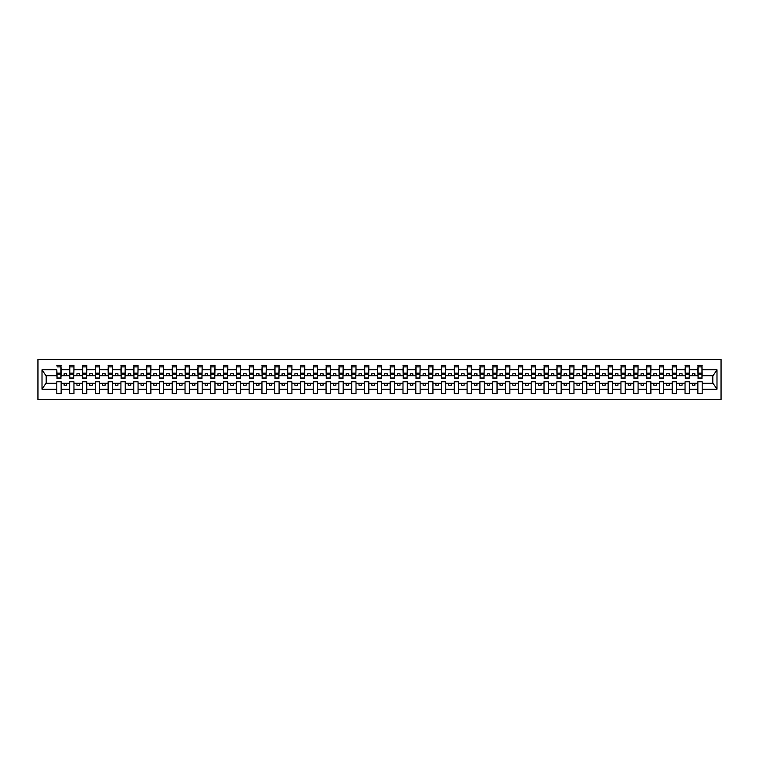 <?xml version="1.0" encoding="UTF-8"?>
<svg xmlns="http://www.w3.org/2000/svg" width="759" height="759" viewBox="0 0 759 759"><rect width="100%" height="100%" fill="white"/><g stroke="black" fill="none" stroke-linecap="round" stroke-linejoin="round"><path stroke-width="1.14" d="M37.95 399.5L721.05 399.5L721.05 359.5L37.95 359.5L37.95 399.5M701.971 377.242L702.179 375.705L713.052 375.705L716.989 369.785L716.989 389.215L702.179 389.215L702.179 381.758L697.872 381.758L697.872 383.295L689.352 383.295L689.352 381.758L685.045 381.758L685.045 383.295L676.535 383.295L676.535 381.758L672.227 381.758L672.227 383.295L663.717 383.295L663.717 381.758L659.41 381.758L659.41 383.295L650.89 383.295L650.89 381.758L646.583 381.758L646.583 383.295L638.072 383.295L638.072 381.758L633.765 381.758L633.765 383.295L625.255 383.295L625.255 381.758L620.947 381.758L620.947 383.295L612.428 383.295L612.428 381.758L608.12 381.758L608.12 383.295L599.61 383.295L599.61 381.758L595.303 381.758L595.303 383.295L586.792 383.295L586.792 381.758L582.485 381.758L582.485 383.295L573.965 383.295L573.965 381.758L569.658 381.758L569.658 383.295L561.148 383.295L561.148 381.758L556.84 381.758L556.84 383.295L548.33 383.295L548.33 381.758L544.023 381.758L544.023 383.295L535.503 383.295L535.503 381.758L531.196 381.758L531.196 383.295L522.685 383.295L522.685 381.758L518.378 381.758L518.378 383.295L509.868 383.295L509.868 381.758L505.551 381.758L505.551 383.295L497.041 383.295L497.041 381.758L492.733 381.758L492.733 383.295L484.223 383.295L484.223 381.758L479.916 381.758L479.916 383.295L471.396 383.295L471.396 381.758L467.089 381.758L467.089 383.295L458.578 383.295L458.578 381.758L454.271 381.758L454.271 383.295L445.761 383.295L445.761 381.758L441.453 381.758L441.453 383.295L432.934 383.295L432.934 381.758L428.626 381.758L428.626 383.295L420.116 383.295L420.116 381.758L415.809 381.758L415.809 383.295L407.298 383.295L407.298 381.758L402.991 381.758L402.991 383.295L394.471 383.295L394.471 381.758L390.164 381.758L390.164 383.295L381.654 383.295L381.654 381.758L377.346 381.758L377.346 383.295L368.836 383.295L368.836 381.758L364.529 381.758L364.529 383.295L356.009 383.295L356.009 381.758L351.702 381.758L351.702 383.295L343.191 383.295L343.191 381.758L338.884 381.758L338.884 383.295L330.374 383.295L330.374 381.758L326.066 381.758L326.066 383.295L317.547 383.295L317.547 381.758L313.239 381.758L313.239 383.295L304.729 383.295L304.729 381.758L300.422 381.758L300.422 383.295L291.911 383.295L291.911 381.758L287.604 381.758L287.604 383.295L279.084 383.295L279.084 381.758L274.777 381.758L274.777 383.295L266.267 383.295L266.267 381.758L261.959 381.758L261.959 383.295L253.449 383.295L253.449 381.758L249.132 381.758L249.132 383.295L240.622 383.295L240.622 381.758L236.315 381.758L236.315 383.295L227.804 383.295L227.804 381.758L223.497 381.758L223.497 383.295L214.977 383.295L214.977 381.758L210.67 381.758L210.67 383.295L202.16 383.295L202.16 381.758L197.852 381.758L197.852 383.295L189.342 383.295L189.342 381.758L185.035 381.758L185.035 383.295L176.515 383.295L176.515 381.758L172.208 381.758L172.208 383.295L163.697 383.295L163.697 381.758L159.39 381.758L159.39 383.295L150.88 383.295L150.88 381.758L146.572 381.758L146.572 383.295L138.053 383.295L138.053 381.758L133.745 381.758L133.745 383.295L125.235 383.295L125.235 381.758L120.928 381.758L120.928 383.295L112.417 383.295L112.417 381.758L108.11 381.758L108.11 383.295L99.59 383.295L99.59 381.758L95.283 381.758L95.283 383.295L86.773 383.295L86.773 381.758L82.465 381.758L82.465 383.295L73.955 383.295L73.955 381.758L69.648 381.758L69.648 383.295L61.128 383.295L61.128 381.758L56.821 381.758L56.821 383.295L45.948 383.295L42.011 389.215L42.011 369.785L45.948 375.705L56.821 375.705L56.821 369.785L42.011 369.785M702.179 389.215L702.179 393.598L697.872 393.598L697.872 383.295M697.872 389.215L689.352 389.215L689.352 393.598L685.045 393.598L685.045 383.295M689.352 389.215L689.352 383.295M685.045 389.215L676.535 389.215L676.535 393.598L672.227 393.598L672.227 383.295M676.535 389.215L676.535 383.295M672.227 389.215L663.717 389.215L663.717 393.598L659.41 393.598L659.41 383.295M663.717 389.215L663.717 383.295M659.41 389.215L650.89 389.215L650.89 393.598L646.583 393.598L646.583 383.295M650.89 389.215L650.89 383.295M646.583 389.215L638.072 389.215L638.072 393.598L633.765 393.598L633.765 383.295M638.072 389.215L638.072 383.295M633.765 389.215L625.255 389.215L625.255 393.598L620.947 393.598L620.947 383.295M625.255 389.215L625.255 383.295M620.947 389.215L612.428 389.215L612.428 393.598L608.12 393.598L608.12 383.295M612.428 389.215L612.428 383.295M608.12 389.215L599.61 389.215L599.61 393.598L595.303 393.598L595.303 383.295M599.61 389.215L599.61 383.295M595.303 389.215L586.792 389.215L586.792 393.598L582.485 393.598L582.485 383.295M586.792 389.215L586.792 383.295M582.485 389.215L573.965 389.215L573.965 393.598L569.658 393.598L569.658 383.295M573.965 389.215L573.965 383.295M569.658 389.215L561.148 389.215L561.148 393.598L556.84 393.598L556.84 383.295M561.148 389.215L561.148 383.295M556.84 389.215L548.33 389.215L548.33 393.598L544.023 393.598L544.023 383.295M548.33 389.215L548.33 383.295M544.023 389.215L535.503 389.215L535.503 393.598L531.196 393.598L531.196 383.295M535.503 389.215L535.503 383.295M531.196 389.215L522.685 389.215L522.685 393.598L518.378 393.598L518.378 383.295M522.685 389.215L522.685 383.295M518.378 389.215L509.868 389.215L509.868 393.598L505.551 393.598L505.551 383.295M509.868 389.215L509.868 383.295M505.551 389.215L497.041 389.215L497.041 393.598L492.733 393.598L492.733 383.295M497.041 389.215L497.041 383.295M492.733 389.215L484.223 389.215L484.223 393.598L479.916 393.598L479.916 383.295M484.223 389.215L484.223 383.295M479.916 389.215L471.396 389.215L471.396 393.598L467.089 393.598L467.089 383.295M471.396 389.215L471.396 383.295M467.089 389.215L458.578 389.215L458.578 393.598L454.271 393.598L454.271 383.295M458.578 389.215L458.578 383.295M454.271 389.215L445.761 389.215L445.761 393.598L441.453 393.598L441.453 383.295M445.761 389.215L445.761 383.295M441.453 389.215L432.934 389.215L432.934 393.598L428.626 393.598L428.626 383.295M432.934 389.215L432.934 383.295M428.626 389.215L420.116 389.215L420.116 393.598L415.809 393.598L415.809 383.295M420.116 389.215L420.116 383.295M415.809 389.215L407.298 389.215L407.298 393.598L402.991 393.598L402.991 383.295M407.298 389.215L407.298 383.295M402.991 389.215L394.471 389.215L394.471 393.598L390.164 393.598L390.164 383.295M394.471 389.215L394.471 383.295M390.164 389.215L381.654 389.215L381.654 393.598L377.346 393.598L377.346 383.295M381.654 389.215L381.654 383.295M377.346 389.215L368.836 389.215L368.836 393.598L364.529 393.598L364.529 383.295M368.836 389.215L368.836 383.295M364.529 389.215L356.009 389.215L356.009 393.598L351.702 393.598L351.702 383.295M356.009 389.215L356.009 383.295M351.702 389.215L343.191 389.215L343.191 393.598L338.884 393.598L338.884 383.295M343.191 389.215L343.191 383.295M338.884 389.215L330.374 389.215L330.374 393.598L326.066 393.598L326.066 383.295M330.374 389.215L330.374 383.295M326.066 389.215L317.547 389.215L317.547 393.598L313.239 393.598L313.239 383.295M317.547 389.215L317.547 383.295M313.239 389.215L304.729 389.215L304.729 393.598L300.422 393.598L300.422 383.295M304.729 389.215L304.729 383.295M300.422 389.215L291.911 389.215L291.911 393.598L287.604 393.598L287.604 383.295M291.911 389.215L291.911 383.295M287.604 389.215L279.084 389.215L279.084 393.598L274.777 393.598L274.777 383.295M279.084 389.215L279.084 383.295M274.777 389.215L266.267 389.215L266.267 393.598L261.959 393.598L261.959 383.295M266.267 389.215L266.267 383.295M261.959 389.215L253.449 389.215L253.449 393.598L249.132 393.598L249.132 383.295M253.449 389.215L253.449 383.295M249.132 389.215L240.622 389.215L240.622 393.598L236.315 393.598L236.315 383.295M240.622 389.215L240.622 383.295M236.315 389.215L227.804 389.215L227.804 393.598L223.497 393.598L223.497 383.295M227.804 389.215L227.804 383.295M223.497 389.215L214.977 389.215L214.977 393.598L210.67 393.598L210.67 383.295M214.977 389.215L214.977 383.295M210.67 389.215L202.16 389.215L202.16 393.598L197.852 393.598L197.852 383.295M202.16 389.215L202.16 383.295M197.852 389.215L189.342 389.215L189.342 393.598L185.035 393.598L185.035 383.295M189.342 389.215L189.342 383.295M185.035 389.215L176.515 389.215L176.515 393.598L172.208 393.598L172.208 383.295M176.515 389.215L176.515 383.295M172.208 389.215L163.697 389.215L163.697 393.598L159.39 393.598L159.39 383.295M163.697 389.215L163.697 383.295M159.39 389.215L150.88 389.215L150.88 393.598L146.572 393.598L146.572 383.295M150.88 389.215L150.88 383.295M146.572 389.215L138.053 389.215L138.053 393.598L133.745 393.598L133.745 383.295M138.053 389.215L138.053 383.295M133.745 389.215L125.235 389.215L125.235 393.598L120.928 393.598L120.928 383.295M125.235 389.215L125.235 383.295M120.928 389.215L112.417 389.215L112.417 393.598L108.11 393.598L108.11 383.295M112.417 389.215L112.417 383.295M108.11 389.215L99.59 389.215L99.59 393.598L95.283 393.598L95.283 383.295M99.59 389.215L99.59 383.295M95.283 389.215L86.773 389.215L86.773 393.598L82.465 393.598L82.465 383.295M86.773 389.215L86.773 383.295M82.465 389.215L73.955 389.215L73.955 393.598L69.648 393.598L69.648 383.295M73.955 389.215L73.955 383.295M698.071 378.01L701.971 378.01L701.971 378.627L698.071 378.627L698.071 365.402L697.872 369.785L689.352 369.785L689.153 377.242M698.071 377.242L697.872 369.785M685.254 378.01L689.153 378.01L689.153 378.627L685.254 378.627L685.254 365.402L685.045 369.785L676.535 369.785L676.326 377.242M685.254 377.242L685.045 369.785M672.436 378.01L676.326 378.01L676.326 378.627L672.436 378.627L672.436 365.402L672.227 369.785L663.717 369.785L663.508 377.242M672.436 377.242L672.227 369.785M659.609 378.01L663.508 378.01L663.508 378.627L659.609 378.627L659.609 365.402L659.41 369.785L650.89 369.785L650.691 377.242M659.609 377.242L659.41 369.785M646.791 378.01L650.691 378.01L650.691 378.627L646.791 378.627L646.791 365.402L646.583 369.785L638.072 369.785L637.864 377.242M646.791 377.242L646.583 369.785M633.974 378.01L637.864 378.01L637.864 378.627L633.974 378.627L633.974 365.402L633.765 369.785L625.255 369.785L625.046 377.242M633.974 377.242L633.765 369.785M621.147 378.01L625.046 378.01L625.046 378.627L621.147 378.627L621.147 365.402L620.947 369.785L612.428 369.785L612.228 377.242M621.147 377.242L620.947 369.785M608.329 378.01L612.228 378.01L612.228 378.627L608.329 378.627L608.329 365.402L608.12 369.785L599.61 369.785L599.401 377.242M608.329 377.242L608.12 369.785M595.511 378.01L599.401 378.01L599.401 378.627L595.511 378.627L595.511 365.402L595.303 369.785L586.792 369.785L586.584 377.242M595.511 377.242L595.303 369.785M582.684 378.01L586.584 378.01L586.584 378.627L582.684 378.627L582.684 365.402L582.485 369.785L573.965 369.785L573.766 377.242M582.684 377.242L582.485 369.785M569.867 378.01L573.766 378.01L573.766 378.627L569.867 378.627L569.867 365.402L569.658 369.785L561.148 369.785L560.939 377.242M569.867 377.242L569.658 369.785M557.049 378.01L560.939 378.01L560.939 378.627L557.049 378.627L557.049 365.402L556.84 369.785L548.33 369.785L548.121 377.242M557.049 377.242L556.84 369.785M544.222 378.01L548.121 378.01L548.121 378.627L544.222 378.627L544.222 365.402L544.023 369.785L535.503 369.785L535.304 377.242M544.222 377.242L544.023 369.785M531.404 378.01L535.304 378.01L535.304 378.627L531.404 378.627L531.404 365.402L531.196 369.785L522.685 369.785L522.477 377.242M531.404 377.242L531.196 369.785M518.577 378.01L522.477 378.01L522.477 378.627L518.577 378.627L518.577 365.402L518.378 369.785L509.868 369.785L509.659 377.242M518.577 377.242L518.378 369.785M505.76 378.01L509.659 378.01L509.659 378.627L505.76 378.627L505.76 365.402L505.551 369.785L497.041 369.785L496.841 377.242M505.76 377.242L505.551 369.785M492.942 378.01L496.841 378.01L496.841 378.627L492.942 378.627L492.942 365.402L492.733 369.785L484.223 369.785L484.014 377.242M492.942 377.242L492.733 369.785M480.115 378.01L484.014 378.01L484.014 378.627L480.115 378.627L480.115 365.402L479.916 369.785L471.396 369.785L471.197 377.242M480.115 377.242L479.916 369.785M467.297 378.01L471.197 378.01L471.197 378.627L467.297 378.627L467.297 365.402L467.089 369.785L458.578 369.785L458.379 377.242M467.297 377.242L467.089 369.785M454.48 378.01L458.379 378.01L458.379 378.627L454.48 378.627L454.48 365.402L454.271 369.785L445.761 369.785L445.552 377.242M454.48 377.242L454.271 369.785M441.653 378.01L445.552 378.01L445.552 378.627L441.653 378.627L441.653 365.402L441.453 369.785L432.934 369.785L432.734 377.242M441.653 377.242L441.453 369.785M428.835 378.01L432.734 378.01L432.734 378.627L428.835 378.627L428.835 365.402L428.626 369.785L420.116 369.785L419.907 377.242M428.835 377.242L428.626 369.785M416.017 378.01L419.907 378.01L419.907 378.627L416.017 378.627L416.017 365.402L415.809 369.785L407.298 369.785L407.09 377.242M416.017 377.242L415.809 369.785M403.19 378.01L407.09 378.01L407.09 378.627L403.19 378.627L403.19 365.402L402.991 369.785L394.471 369.785L394.272 377.242M403.19 377.242L402.991 369.785M390.373 378.01L394.272 378.01L394.272 378.627L390.373 378.627L390.373 365.402L390.164 369.785L381.654 369.785L381.445 377.242M390.373 377.242L390.164 369.785M377.555 378.01L381.445 378.01L381.445 378.627L377.555 378.627L377.555 365.402L377.346 369.785L368.836 369.785L368.627 377.242M377.555 377.242L377.346 369.785M364.728 378.01L368.627 378.01L368.627 378.627L364.728 378.627L364.728 365.402L364.529 369.785L356.009 369.785L355.81 377.242M364.728 377.242L364.529 369.785M351.91 378.01L355.81 378.01L355.81 378.627L351.91 378.627L351.91 365.402L351.702 369.785L343.191 369.785L342.983 377.242M351.91 377.242L351.702 369.785M339.093 378.01L342.983 378.01L342.983 378.627L339.093 378.627L339.093 365.402L338.884 369.785L330.374 369.785L330.165 377.242M339.093 377.242L338.884 369.785M326.266 378.01L330.165 378.01L330.165 378.627L326.266 378.627L326.266 365.402L326.066 369.785L317.547 369.785L317.347 377.242M326.266 377.242L326.066 369.785M313.448 378.01L317.347 378.01L317.347 378.627L313.448 378.627L313.448 365.402L313.239 369.785L304.729 369.785L304.52 377.242M313.448 377.242L313.239 369.785M300.621 378.01L304.52 378.01L304.52 378.627L300.621 378.627L300.621 365.402L300.422 369.785L291.911 369.785L291.703 377.242M300.621 377.242L300.422 369.785M287.803 378.01L291.703 378.01L291.703 378.627L287.803 378.627L287.803 365.402L287.604 369.785L279.084 369.785L278.885 377.242M287.803 377.242L287.604 369.785M274.986 378.01L278.885 378.01L278.885 378.627L274.986 378.627L274.986 365.402L274.777 369.785L266.267 369.785L266.058 377.242M274.986 377.242L274.777 369.785M262.159 378.01L266.058 378.01L266.058 378.627L262.159 378.627L262.159 365.402L261.959 369.785L253.449 369.785L253.24 377.242M262.159 377.242L261.959 369.785M249.341 378.01L253.24 378.01L253.24 378.627L249.341 378.627L249.341 365.402L249.132 369.785L240.622 369.785L240.423 377.242M249.341 377.242L249.132 369.785M236.523 378.01L240.423 378.01L240.423 378.627L236.523 378.627L236.523 365.402L236.315 369.785L227.804 369.785L227.596 377.242M236.523 377.242L236.315 369.785M223.696 378.01L227.596 378.01L227.596 378.627L223.696 378.627L223.696 365.402L223.497 369.785L214.977 369.785L214.778 377.242M223.696 377.242L223.497 369.785M210.879 378.01L214.778 378.01L214.778 378.627L210.879 378.627L210.879 365.402L210.67 369.785L202.16 369.785L201.951 377.242M210.879 377.242L210.67 369.785M198.061 378.01L201.951 378.01L201.951 378.627L198.061 378.627L198.061 365.402L197.852 369.785L189.342 369.785L189.133 377.242M198.061 377.242L197.852 369.785M185.234 378.01L189.133 378.01L189.133 378.627L185.234 378.627L185.234 365.402L185.035 369.785L176.515 369.785L176.316 377.242M185.234 377.242L185.035 369.785M172.416 378.01L176.316 378.01L176.316 378.627L172.416 378.627L172.416 365.402L172.208 369.785L163.697 369.785L163.489 377.242M172.416 377.242L172.208 369.785M159.599 378.01L163.489 378.01L163.489 378.627L159.599 378.627L159.599 365.402L159.39 369.785L150.88 369.785L150.671 377.242M159.599 377.242L159.39 369.785M146.772 378.01L150.671 378.01L150.671 378.627L146.772 378.627L146.772 365.402L146.572 369.785L138.053 369.785L137.853 377.242M146.772 377.242L146.572 369.785M133.954 378.01L137.853 378.01L137.853 378.627L133.954 378.627L133.954 365.402L133.745 369.785L125.235 369.785L125.026 377.242M133.954 377.242L133.745 369.785M121.136 378.01L125.026 378.01L125.026 378.627L121.136 378.627L121.136 365.402L120.928 369.785L112.417 369.785L112.209 377.242M121.136 377.242L120.928 369.785M108.309 378.01L112.209 378.01L112.209 378.627L108.309 378.627L108.309 365.402L108.11 369.785L99.59 369.785L99.391 377.242M108.309 377.242L108.11 369.785M95.492 378.01L99.391 378.01L99.391 378.627L95.492 378.627L95.492 365.402L95.283 369.785L86.773 369.785L86.564 377.242M95.492 377.242L95.283 369.785M82.674 378.01L86.564 378.01L86.564 378.627L82.674 378.627L82.674 365.402L82.465 369.785L73.955 369.785L73.746 377.242M82.674 377.242L82.465 369.785M69.847 378.01L73.746 378.01L73.746 378.627L69.847 378.627L69.847 365.402L69.648 369.785L61.128 369.785L60.929 365.402L60.929 378.627L57.029 378.627L57.029 374.159L60.929 374.159M69.847 377.242L69.648 369.785M69.648 389.215L61.128 389.215L61.128 393.598L56.821 393.598L56.821 383.295M61.128 389.215L61.128 383.295M57.029 374.159L56.821 369.785M56.821 375.705L57.029 377.242M702.179 375.705L701.971 365.402L701.971 378.01M685.045 365.402L689.352 365.402L689.352 369.785M672.227 365.402L676.535 365.402L676.535 369.785M659.41 365.402L663.717 365.402L663.717 369.785M646.583 365.402L650.89 365.402L650.89 369.785M633.765 365.402L638.072 365.402L638.072 369.785M620.947 365.402L625.255 365.402L625.255 369.785M608.12 365.402L612.428 365.402L612.428 369.785M595.303 365.402L599.61 365.402L599.61 369.785M582.485 365.402L586.792 365.402L586.792 369.785M569.658 365.402L573.965 365.402L573.965 369.785M556.84 365.402L561.148 365.402L561.148 369.785M544.023 365.402L548.33 365.402L548.33 369.785M531.196 365.402L535.503 365.402L535.503 369.785M518.378 365.402L522.685 365.402L522.685 369.785M505.551 365.402L509.868 365.402L509.868 369.785M492.733 365.402L497.041 365.402L497.041 369.785M479.916 365.402L484.223 365.402L484.223 369.785M467.089 365.402L471.396 365.402L471.396 369.785M454.271 365.402L458.578 365.402L458.578 369.785M441.453 365.402L445.761 365.402L445.761 369.785M428.626 365.402L432.934 365.402L432.934 369.785M415.809 365.402L420.116 365.402L420.116 369.785M402.991 365.402L407.298 365.402L407.298 369.785M390.164 365.402L394.471 365.402L394.471 369.785M377.346 365.402L381.654 365.402L381.654 369.785M364.529 365.402L368.836 365.402L368.836 369.785M351.702 365.402L356.009 365.402L356.009 369.785M338.884 365.402L343.191 365.402L343.191 369.785M326.066 365.402L330.374 365.402L330.374 369.785M313.239 365.402L317.547 365.402L317.547 369.785M300.422 365.402L304.729 365.402L304.729 369.785M287.604 365.402L291.911 365.402L291.911 369.785M274.777 365.402L279.084 365.402L279.084 369.785M261.959 365.402L266.267 365.402L266.267 369.785M249.132 365.402L253.449 365.402L253.449 369.785M236.315 365.402L240.622 365.402L240.622 369.785M223.497 365.402L227.804 365.402L227.804 369.785M210.67 365.402L214.977 365.402L214.977 369.785M197.852 365.402L202.16 365.402L202.16 369.785M185.035 365.402L189.342 365.402L189.342 369.785M172.208 365.402L176.515 365.402L176.515 369.785M159.39 365.402L163.697 365.402L163.697 369.785M146.572 365.402L150.88 365.402L150.88 369.785M133.745 365.402L138.053 365.402L138.053 369.785M120.928 365.402L125.235 365.402L125.235 369.785M108.11 365.402L112.417 365.402L112.417 369.785M95.283 365.402L99.59 365.402L99.59 369.785M82.465 365.402L86.773 365.402L86.773 369.785M69.648 365.402L73.955 365.402L73.955 369.785M716.989 369.785L702.179 369.785M56.821 389.215L42.011 389.215M56.821 365.402L61.128 365.402M697.872 365.402L702.179 365.402M697.872 375.705L694.893 375.705L694.893 373.76L692.331 373.76L692.331 375.705L694.893 375.705M692.331 375.705L689.352 375.705M692.331 383.295L692.331 385.24L694.893 385.24L694.893 383.295M685.045 375.705L682.075 375.705L682.075 373.76L679.514 373.76L679.514 375.705L682.075 375.705M679.514 375.705L676.535 375.705M679.514 383.295L679.514 385.24L682.075 385.24L682.075 383.295M672.227 375.705L669.258 375.705L669.258 373.76L666.687 373.76L666.687 375.705L669.258 375.705M666.687 375.705L663.717 375.705M666.687 383.295L666.687 385.24L669.258 385.24L669.258 383.295M659.41 375.705L656.431 375.705L656.431 373.76L653.869 373.76L653.869 375.705L656.431 375.705M653.869 375.705L650.89 375.705M653.869 383.295L653.869 385.24L656.431 385.24L656.431 383.295M646.583 375.705L643.613 375.705L643.613 373.76L641.051 373.76L641.051 375.705L643.613 375.705M641.051 375.705L638.072 375.705M641.051 383.295L641.051 385.24L643.613 385.24L643.613 383.295M633.765 375.705L630.786 375.705L630.786 373.76L628.224 373.76L628.224 375.705L630.786 375.705M628.224 375.705L625.255 375.705M628.224 383.295L628.224 385.24L630.786 385.24L630.786 383.295M620.947 375.705L617.968 375.705L617.968 373.76L615.407 373.76L615.407 375.705L617.968 375.705M615.407 375.705L612.428 375.705M615.407 383.295L615.407 385.24L617.968 385.24L617.968 383.295M608.12 375.705L605.151 375.705L605.151 373.76L602.589 373.76L602.589 375.705L605.151 375.705M602.589 375.705L599.61 375.705M602.589 383.295L602.589 385.24L605.151 385.24L605.151 383.295M595.303 375.705L592.324 375.705L592.324 373.76L589.762 373.76L589.762 375.705L592.324 375.705M589.762 375.705L586.792 375.705M589.762 383.295L589.762 385.24L592.324 385.24L592.324 383.295M582.485 375.705L579.506 375.705L579.506 373.76L576.944 373.76L576.944 375.705L579.506 375.705M576.944 375.705L573.965 375.705M576.944 383.295L576.944 385.24L579.506 385.24L579.506 383.295M569.658 375.705L566.688 375.705L566.688 373.76L564.117 373.76L564.117 375.705L566.688 375.705M564.117 375.705L561.148 375.705M564.117 383.295L564.117 385.24L566.688 385.24L566.688 383.295M556.84 375.705L553.861 375.705L553.861 373.76L551.3 373.76L551.3 375.705L553.861 375.705M551.3 375.705L548.33 375.705M551.3 383.295L551.3 385.24L553.861 385.24L553.861 383.295M544.023 375.705L541.044 375.705L541.044 373.76L538.482 373.76L538.482 375.705L541.044 375.705M538.482 375.705L535.503 375.705M538.482 383.295L538.482 385.24L541.044 385.24L541.044 383.295M531.196 375.705L528.226 375.705L528.226 373.76L525.655 373.76L525.655 375.705L528.226 375.705M525.655 375.705L522.685 375.705M525.655 383.295L525.655 385.24L528.226 385.24L528.226 383.295M518.378 375.705L515.399 375.705L515.399 373.76L512.837 373.76L512.837 375.705L515.399 375.705M512.837 375.705L509.868 375.705M512.837 383.295L512.837 385.24L515.399 385.24L515.399 383.295M505.551 375.705L502.581 375.705L502.581 373.76L500.02 373.76L500.02 375.705L502.581 375.705M500.02 375.705L497.041 375.705M500.02 383.295L500.02 385.24L502.581 385.24L502.581 383.295M492.733 375.705L489.764 375.705L489.764 373.76L487.193 373.76L487.193 375.705L489.764 375.705M487.193 375.705L484.223 375.705M487.193 383.295L487.193 385.24L489.764 385.24L489.764 383.295M479.916 375.705L476.937 375.705L476.937 373.76L474.375 373.76L474.375 375.705L476.937 375.705M474.375 375.705L471.396 375.705M474.375 383.295L474.375 385.24L476.937 385.24L476.937 383.295M467.089 375.705L464.119 375.705L464.119 373.76L461.557 373.76L461.557 375.705L464.119 375.705M461.557 375.705L458.578 375.705M461.557 383.295L461.557 385.24L464.119 385.24L464.119 383.295M454.271 375.705L451.301 375.705L451.301 373.76L448.73 373.76L448.73 375.705L451.301 375.705M448.73 375.705L445.761 375.705M448.73 383.295L448.73 385.24L451.301 385.24L451.301 383.295M441.453 375.705L438.474 375.705L438.474 373.76L435.913 373.76L435.913 375.705L438.474 375.705M435.913 375.705L432.934 375.705M435.913 383.295L435.913 385.24L438.474 385.24L438.474 383.295M428.626 375.705L425.657 375.705L425.657 373.76L423.095 373.76L423.095 375.705L425.657 375.705M423.095 375.705L420.116 375.705M423.095 383.295L423.095 385.24L425.657 385.24L425.657 383.295M415.809 375.705L412.839 375.705L412.839 373.76L410.268 373.76L410.268 375.705L412.839 375.705M410.268 375.705L407.298 375.705M410.268 383.295L410.268 385.24L412.839 385.24L412.839 383.295M402.991 375.705L400.012 375.705L400.012 373.76L397.45 373.76L397.45 375.705L400.012 375.705M397.45 375.705L394.471 375.705M397.45 383.295L397.45 385.24L400.012 385.24L400.012 383.295M390.164 375.705L387.194 375.705L387.194 373.76L384.633 373.76L384.633 375.705L387.194 375.705M384.633 375.705L381.654 375.705M384.633 383.295L384.633 385.24L387.194 385.24L387.194 383.295M377.346 375.705L374.367 375.705L374.367 373.76L371.806 373.76L371.806 375.705L374.367 375.705M371.806 375.705L368.836 375.705M371.806 383.295L371.806 385.24L374.367 385.24L374.367 383.295M364.529 375.705L361.55 375.705L361.55 373.76L358.988 373.76L358.988 375.705L361.55 375.705M358.988 375.705L356.009 375.705M358.988 383.295L358.988 385.24L361.55 385.24L361.55 383.295M351.702 375.705L348.732 375.705L348.732 373.76L346.161 373.76L346.161 375.705L348.732 375.705M346.161 375.705L343.191 375.705M346.161 383.295L346.161 385.24L348.732 385.24L348.732 383.295M338.884 375.705L335.905 375.705L335.905 373.76L333.343 373.76L333.343 375.705L335.905 375.705M333.343 375.705L330.374 375.705M333.343 383.295L333.343 385.24L335.905 385.24L335.905 383.295M326.066 375.705L323.087 375.705L323.087 373.76L320.526 373.76L320.526 375.705L323.087 375.705M320.526 375.705L317.547 375.705M320.526 383.295L320.526 385.24L323.087 385.24L323.087 383.295M313.239 375.705L310.27 375.705L310.27 373.76L307.699 373.76L307.699 375.705L310.27 375.705M307.699 375.705L304.729 375.705M307.699 383.295L307.699 385.24L310.27 385.24L310.27 383.295M300.422 375.705L297.443 375.705L297.443 373.76L294.881 373.76L294.881 375.705L297.443 375.705M294.881 375.705L291.911 375.705M294.881 383.295L294.881 385.24L297.443 385.24L297.443 383.295M287.604 375.705L284.625 375.705L284.625 373.76L282.063 373.76L282.063 375.705L284.625 375.705M282.063 375.705L279.084 375.705M282.063 383.295L282.063 385.24L284.625 385.24L284.625 383.295M274.777 375.705L271.807 375.705L271.807 373.76L269.236 373.76L269.236 375.705L271.807 375.705M269.236 375.705L266.267 375.705M269.236 383.295L269.236 385.24L271.807 385.24L271.807 383.295M261.959 375.705L258.98 375.705L258.98 373.76L256.419 373.76L256.419 375.705L258.98 375.705M256.419 375.705L253.449 375.705M256.419 383.295L256.419 385.24L258.98 385.24L258.98 383.295M249.132 375.705L246.163 375.705L246.163 373.76L243.601 373.76L243.601 375.705L246.163 375.705M243.601 375.705L240.622 375.705M243.601 383.295L243.601 385.24L246.163 385.24L246.163 383.295M236.315 375.705L233.345 375.705L233.345 373.76L230.774 373.76L230.774 375.705L233.345 375.705M230.774 375.705L227.804 375.705M230.774 383.295L230.774 385.24L233.345 385.24L233.345 383.295M223.497 375.705L220.518 375.705L220.518 373.76L217.956 373.76L217.956 375.705L220.518 375.705M217.956 375.705L214.977 375.705M217.956 383.295L217.956 385.24L220.518 385.24L220.518 383.295M210.67 375.705L207.7 375.705L207.7 373.76L205.139 373.76L205.139 375.705L207.7 375.705M205.139 375.705L202.16 375.705M205.139 383.295L205.139 385.24L207.7 385.24L207.7 383.295M197.852 375.705L194.883 375.705L194.883 373.76L192.312 373.76L192.312 375.705L194.883 375.705M192.312 375.705L189.342 375.705M192.312 383.295L192.312 385.24L194.883 385.24L194.883 383.295M185.035 375.705L182.056 375.705L182.056 373.76L179.494 373.76L179.494 375.705L182.056 375.705M179.494 375.705L176.515 375.705M179.494 383.295L179.494 385.24L182.056 385.24L182.056 383.295M172.208 375.705L169.238 375.705L169.238 373.76L166.676 373.76L166.676 375.705L169.238 375.705M166.676 375.705L163.697 375.705M166.676 383.295L166.676 385.24L169.238 385.24L169.238 383.295M159.39 375.705L156.411 375.705L156.411 373.76L153.849 373.76L153.849 375.705L156.411 375.705M153.849 375.705L150.88 375.705M153.849 383.295L153.849 385.24L156.411 385.24L156.411 383.295M146.572 375.705L143.593 375.705L143.593 373.76L141.032 373.76L141.032 375.705L143.593 375.705M141.032 375.705L138.053 375.705M141.032 383.295L141.032 385.24L143.593 385.24L143.593 383.295M133.745 375.705L130.776 375.705L130.776 373.76L128.214 373.76L128.214 375.705L130.776 375.705M128.214 375.705L125.235 375.705M128.214 383.295L128.214 385.24L130.776 385.24L130.776 383.295M120.928 375.705L117.949 375.705L117.949 373.76L115.387 373.76L115.387 375.705L117.949 375.705M115.387 375.705L112.417 375.705M115.387 383.295L115.387 385.24L117.949 385.24L117.949 383.295M108.11 375.705L105.131 375.705L105.131 373.76L102.569 373.76L102.569 375.705L105.131 375.705M102.569 375.705L99.59 375.705M102.569 383.295L102.569 385.24L105.131 385.24L105.131 383.295M95.283 375.705L92.313 375.705L92.313 373.76L89.742 373.76L89.742 375.705L92.313 375.705M89.742 375.705L86.773 375.705M89.742 383.295L89.742 385.24L92.313 385.24L92.313 383.295M82.465 375.705L79.486 375.705L79.486 373.76L76.925 373.76L76.925 375.705L79.486 375.705M76.925 375.705L73.955 375.705M76.925 383.295L76.925 385.24L79.486 385.24L79.486 383.295M69.648 375.705L66.669 375.705L66.669 373.76L64.107 373.76L64.107 375.705L66.669 375.705M64.107 375.705L61.128 375.705L61.128 369.785M64.107 383.295L64.107 385.24L66.669 385.24L66.669 383.295M61.128 375.705L60.929 377.242M716.989 389.215L713.052 383.295L702.179 383.295M46.157 375.705L46.157 383.295M712.843 383.295L712.843 375.705M57.029 373.153L60.929 373.153M73.955 365.402L73.746 378.01M69.847 374.159L73.746 374.159M69.847 373.153L73.746 373.153M86.773 365.402L86.564 378.01M82.674 374.159L86.564 374.159M82.674 373.153L86.564 373.153M99.59 365.402L99.391 378.01M95.492 374.159L99.391 374.159M95.492 373.153L99.391 373.153M112.417 365.402L112.209 378.01M108.309 374.159L112.209 374.159M108.309 373.153L112.209 373.153M125.235 365.402L125.026 378.01M121.136 374.159L125.026 374.159M121.136 373.153L125.026 373.153M138.053 365.402L137.853 378.01M133.954 374.159L137.853 374.159M133.954 373.153L137.853 373.153M150.88 365.402L150.671 378.01M146.772 374.159L150.671 374.159M146.772 373.153L150.671 373.153M163.697 365.402L163.489 378.01M159.599 374.159L163.489 374.159M159.599 373.153L163.489 373.153M176.515 365.402L176.316 378.01M172.416 374.159L176.316 374.159M172.416 373.153L176.316 373.153M189.342 365.402L189.133 378.01M185.234 374.159L189.133 374.159M185.234 373.153L189.133 373.153M202.16 365.402L201.951 378.01M198.061 374.159L201.951 374.159M198.061 373.153L201.951 373.153M214.977 365.402L214.778 378.01M210.879 374.159L214.778 374.159M210.879 373.153L214.778 373.153M227.804 365.402L227.596 378.01M223.696 374.159L227.596 374.159M223.696 373.153L227.596 373.153M240.622 365.402L240.423 378.01M236.523 374.159L240.423 374.159M236.523 373.153L240.423 373.153M253.449 365.402L253.24 378.01M249.341 374.159L253.24 374.159M249.341 373.153L253.24 373.153M266.267 365.402L266.058 378.01M262.159 374.159L266.058 374.159M262.159 373.153L266.058 373.153M279.084 365.402L278.885 378.01M274.986 374.159L278.885 374.159M274.986 373.153L278.885 373.153M291.911 365.402L291.703 378.01M287.803 374.159L291.703 374.159M287.803 373.153L291.703 373.153M304.729 365.402L304.52 378.01M300.621 374.159L304.52 374.159M300.621 373.153L304.52 373.153M317.547 365.402L317.347 378.01M313.448 374.159L317.347 374.159M313.448 373.153L317.347 373.153M330.374 365.402L330.165 378.01M326.266 374.159L330.165 374.159M326.266 373.153L330.165 373.153M343.191 365.402L342.983 378.01M339.093 374.159L342.983 374.159M339.093 373.153L342.983 373.153M356.009 365.402L355.81 378.01M351.91 374.159L355.81 374.159M351.91 373.153L355.81 373.153M368.836 365.402L368.627 378.01M364.728 374.159L368.627 374.159M364.728 373.153L368.627 373.153M381.654 365.402L381.445 378.01M377.555 374.159L381.445 374.159M377.555 373.153L381.445 373.153M394.471 365.402L394.272 378.01M390.373 374.159L394.272 374.159M390.373 373.153L394.272 373.153M407.298 365.402L407.09 378.01M403.19 374.159L407.09 374.159M403.19 373.153L407.09 373.153M420.116 365.402L419.907 378.01M416.017 374.159L419.907 374.159M416.017 373.153L419.907 373.153M432.934 365.402L432.734 378.01M428.835 374.159L432.734 374.159M428.835 373.153L432.734 373.153M445.761 365.402L445.552 378.01M441.653 374.159L445.552 374.159M441.653 373.153L445.552 373.153M458.578 365.402L458.379 378.01M454.48 374.159L458.379 374.159M454.48 373.153L458.379 373.153M471.396 365.402L471.197 378.01M467.297 374.159L471.197 374.159M467.297 373.153L471.197 373.153M484.223 365.402L484.014 378.01M480.115 374.159L484.014 374.159M480.115 373.153L484.014 373.153M497.041 365.402L496.841 378.01M492.942 374.159L496.841 374.159M492.942 373.153L496.841 373.153M509.868 365.402L509.659 378.01M505.76 374.159L509.659 374.159M505.76 373.153L509.659 373.153M522.685 365.402L522.477 378.01M518.577 374.159L522.477 374.159M518.577 373.153L522.477 373.153M535.503 365.402L535.304 378.01M531.404 374.159L535.304 374.159M531.404 373.153L535.304 373.153M548.33 365.402L548.121 378.01M544.222 374.159L548.121 374.159M544.222 373.153L548.121 373.153M561.148 365.402L560.939 378.01M557.049 374.159L560.939 374.159M557.049 373.153L560.939 373.153M573.965 365.402L573.766 378.01M569.867 374.159L573.766 374.159M569.867 373.153L573.766 373.153M586.792 365.402L586.584 378.01M582.684 374.159L586.584 374.159M582.684 373.153L586.584 373.153M599.61 365.402L599.401 378.01M595.511 374.159L599.401 374.159M595.511 373.153L599.401 373.153M612.428 365.402L612.228 378.01M608.329 374.159L612.228 374.159M608.329 373.153L612.228 373.153M625.255 365.402L625.046 378.01M621.147 374.159L625.046 374.159M621.147 373.153L625.046 373.153M638.072 365.402L637.864 378.01M633.974 374.159L637.864 374.159M633.974 373.153L637.864 373.153M650.89 365.402L650.691 378.01M646.791 374.159L650.691 374.159M646.791 373.153L650.691 373.153M663.717 365.402L663.508 378.01M659.609 374.159L663.508 374.159M659.609 373.153L663.508 373.153M676.535 365.402L676.326 378.01M672.436 374.159L676.326 374.159M672.436 373.153L676.326 373.153M689.352 365.402L689.153 378.01M685.254 374.159L689.153 374.159M685.254 373.153L689.153 373.153M698.071 374.159L701.971 374.159M698.071 373.153L701.971 373.153M57.029 378.01L60.929 378.01M57.029 366.882L60.929 366.882M69.847 366.882L73.746 366.882M82.674 366.882L86.564 366.882M95.492 366.882L99.391 366.882M108.309 366.882L112.209 366.882M121.136 366.882L125.026 366.882M133.954 366.882L137.853 366.882M146.772 366.882L150.671 366.882M159.599 366.882L163.489 366.882M172.416 366.882L176.316 366.882M185.234 366.882L189.133 366.882M198.061 366.882L201.951 366.882M210.879 366.882L214.778 366.882M223.696 366.882L227.596 366.882M236.523 366.882L240.423 366.882M249.341 366.882L253.24 366.882M262.159 366.882L266.058 366.882M274.986 366.882L278.885 366.882M287.803 366.882L291.703 366.882M300.621 366.882L304.52 366.882M313.448 366.882L317.347 366.882M326.266 366.882L330.165 366.882M339.093 366.882L342.983 366.882M351.91 366.882L355.81 366.882M364.728 366.882L368.627 366.882M377.555 366.882L381.445 366.882M390.373 366.882L394.272 366.882M403.19 366.882L407.09 366.882M416.017 366.882L419.907 366.882M428.835 366.882L432.734 366.882M441.653 366.882L445.552 366.882M454.48 366.882L458.379 366.882M467.297 366.882L471.197 366.882M480.115 366.882L484.014 366.882M492.942 366.882L496.841 366.882M505.76 366.882L509.659 366.882M518.577 366.882L522.477 366.882M531.404 366.882L535.304 366.882M544.222 366.882L548.121 366.882M557.049 366.882L560.939 366.882M569.867 366.882L573.766 366.882M582.684 366.882L586.584 366.882M595.511 366.882L599.401 366.882M608.329 366.882L612.228 366.882M621.147 366.882L625.046 366.882M633.974 366.882L637.864 366.882M646.791 366.882L650.691 366.882M659.609 366.882L663.508 366.882M672.436 366.882L676.326 366.882M685.254 366.882L689.153 366.882M698.071 366.882L701.971 366.882"/></g></svg>
